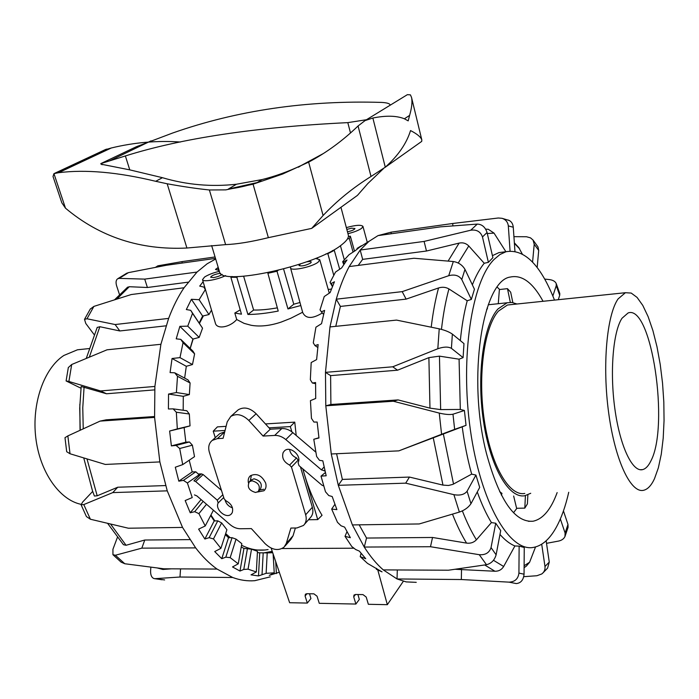 <?xml version="1.0" encoding="UTF-8"?>
<svg xmlns="http://www.w3.org/2000/svg" width="699" height="699" viewBox="0 0 699 699"><rect width="100%" height="100%" fill="white"/><g stroke="black" fill="none" stroke-linecap="round" stroke-linejoin="round"><path stroke-width="1.05" d="M225.637 275.589C217.511 279.749 202.745 282.326 202.518 279.67L204.545 277.057C208.153 274.742 213.099 272.828 219.381 271.317M302.632 312.235L290.688 318.316L281.234 322.056C270.111 325.786 260.08 326.861 251.133 325.28L244.091 323.366L236.716 319.513C229.866 327.49 216.533 329.718 215.318 322.929L202.518 279.67M236.716 319.513L234.812 313.03L240.229 309.875M332.366 250.618L334.288 250.364L327.848 253.667L333.738 275.205M347.482 238.883L349.369 238.612L353.047 252.094M346.346 227.612C355.669 225.026 361.2 224.615 362.947 226.38L361.724 228.25C358.823 230.312 354.236 232.12 347.962 233.676M290.662 267.044L290.522 267.892C290.679 271.518 312.479 266.939 318.263 262.038L319.758 259.722L315.572 258.438M231.989 276.463L230.88 277.25L241.461 314.183L234.812 313.03M222.133 274.34C220.307 275.808 217.415 276.891 213.475 277.582L210.635 277.232C211.439 275.677 214.401 274.401 219.521 273.388L220.604 273.292M306.573 261.863C309.342 261.356 310.915 261.417 311.273 262.064L310.627 263.042C305.568 265.646 301.688 266.459 298.997 265.489L300.456 263.977M346.826 229.412L351.623 228.189L354.961 228.512C354.48 229.709 351.981 230.81 347.473 231.823M265.445 423.926L294.76 422.135L296.201 435.468M302.85 468.907L304.196 473.66C308.975 489.746 314.926 503.63 322.047 515.303L317.722 519.602L302.772 468.846M225.069 430.462L213.23 431.169L217.398 426.879L226.1 426.346M331.422 289.08L328.224 289.465M322.344 312.951C312.427 319.041 305.891 318.936 302.746 312.636L290.522 267.892M309.526 593.757L310.924 598.554L307.324 603.071L289.639 602.721L271.291 548.575L272.243 548.575M282.108 548.532L353.947 548.208M258.735 491.03L260.238 489.492C262.737 484.25 260.657 480.676 253.999 478.789L250.924 480.204M255.607 492.48L258.263 491.519C260.762 486.268 258.674 482.686 251.998 480.79L249.412 481.716C246.852 486.958 248.914 490.541 255.607 492.48M308.495 519.759L317.722 519.602M213.23 431.169L215.275 437.679M291.885 431.86L290.33 426.582L269.028 427.849M290.33 426.582L294.76 422.135M357.949 594.526L359.312 599.427L355.887 604.05L353.711 596.85L354 595.067L355.476 594.491L362.973 594.604L366.206 597.06L368.364 604.294L387.333 604.679L377.783 569.947M307.324 603.071L305.096 596.029L305.393 594.22L306.73 593.713L313.912 593.827L317.058 596.23L319.268 603.316L355.887 604.05M403.367 581.253L387.333 604.679M218.368 267.927L218.027 268.521L218.525 268.451M230.88 277.25L236.847 277.32L237.905 276.559M278.053 270.443L276.987 271.238L267.883 273.283L268.905 272.523M327.848 253.667L325.839 253.938M349.369 238.612L350.365 236.192L348.399 236.472M276.987 271.238L287.962 308.941L293.781 304.222L299.976 302.501M287.962 308.941L300.806 305.533M236.847 277.32L247.909 314.463L253.623 310.033C260.211 310.199 268.119 309.474 277.346 307.848M247.909 314.463C256.463 314.454 266.572 313.318 278.219 311.055L267.883 273.283M243.645 276.28L253.623 310.033M283.593 269.019L293.781 304.222M350.365 236.192L354.489 251.159M340.413 245.672L344.284 259.731M317.267 257.739L317.495 258.543M334.288 250.364L339.688 269.246M218.027 268.521L218.874 271.43M194.453 494.901L196.856 495.906L230.032 524.565C233.317 527.326 236.778 528.724 240.404 528.75L251.352 528.601L265.035 543.586C271.946 550.034 278.289 551.214 284.074 547.134L286.293 543.438L290.889 528.06L296.839 527.981L303.488 525.456C306.118 522.765 306.844 519.208 305.655 514.796L291.466 467.081L289.587 465.071C283.733 461.978 281.592 457.784 283.165 452.498L284.563 450.741C290.19 445.455 302.117 455.905 298.089 462.616L298.971 465.604L321.994 485.22L323.716 485.945M236.917 410.977L238.228 409.815C243.986 406.521 249.954 407.832 256.14 413.747L270.277 429.212L263.086 436.071L248.818 420.449C242.57 414.481 236.559 413.144 230.775 416.438L227.227 421.82L223.103 438.308L217.337 438.631L212.278 440.37C208.887 443.175 207.926 447.185 209.394 452.393L224.161 498.876L225.969 500.799C231.509 503.839 233.597 507.815 232.225 512.725L231.046 514.254C225.987 519.13 214.68 509.204 218.167 502.974L217.267 500.161L195.65 481.515L193.92 480.833L201.408 473.878L203.129 474.551L221.443 490.331M225.13 500.301C226.31 504.04 228.748 506.565 232.47 507.867M248.442 482.939C247.787 479.881 248.442 477.487 250.391 475.757C256.664 472.9 261.749 475.329 265.637 483.026C266.529 486.294 265.969 488.872 263.942 490.759L257.52 492.009M198.245 474.001L201.408 473.878M218.604 434.691L219.774 433.633L224.711 431.895M270.277 429.212L281.802 428.531C285.664 428.391 289.342 429.745 292.829 432.611L315.826 452.139M325.009 470.899L321.435 469.877L285.804 439.566C282.282 436.665 278.578 435.294 274.69 435.425L263.086 436.071M289.561 449.457C290.312 453.398 292.628 456.22 296.516 457.924L298.674 460.912M300.421 466.836L312.339 507.264C313.51 511.642 312.785 515.172 310.164 517.863L304.449 524.355M295.38 527.998L293.038 535.792L290.819 539.462L284.982 546.102M504.949 251.85L498.937 252.61L492.419 255.651M487.054 232.487L492.891 257.678L488.383 262.343L484.232 263.261L468.776 245.978C466.093 243.287 462.86 242.326 459.103 243.103L426.477 251.02L424.101 241.417L360.195 250.041L368.897 241.417L378.028 235.607L440.597 226.834L477.268 224.091L470.75 230.216C476.613 229.377 480.519 231.622 482.476 236.952L487.054 232.487C485.246 227.07 481.978 224.274 477.268 224.091M554.499 300.098C540.554 264.825 524.407 248.695 506.05 251.71L499.96 254.515L494.097 259.416C471.904 281.278 460.012 356.822 470.331 429.632C480.466 502.546 509.379 551.983 533.258 547.439C541.952 545.928 549.563 539.322 556.107 527.623C561.323 518.177 565.535 506.391 568.733 492.279M557.147 492.585C550.908 509.641 542.843 519.191 532.961 521.236C514.726 522.616 499.252 500.126 486.539 453.747C466.932 378.447 482.493 280.107 510.497 277.014C522.074 274.628 532.935 282.719 543.062 301.295M497.269 287.237L499.689 289.517M452.367 334.105C449.186 331.885 444.8 330.129 439.225 328.836L437.819 348.74C443.664 346.704 448.19 346.573 451.414 348.347L452.367 334.105L463.979 343.602L463.088 357.635L459.077 359.19L439.453 356.141L428.889 357.626L397.556 370.199L330.61 375.625L330.898 404.494L398.081 399.915L429.964 408.146L440.65 409.597L460.309 409.448L464.407 410.479L452.978 414.21C449.789 414.857 445.211 414.481 439.252 413.083L441.585 434.28L398.849 450.864L462.214 426.818C464.451 443.655 467.605 459.418 471.659 474.123L475.932 475.075L479.706 487.421L470.96 503.708L467.089 491.222C464.442 494.595 460.047 495.74 453.887 494.665L459.374 512.079L419.217 523.953L352.383 524.932L338.29 485.324L405.7 483.158L453.887 494.665M362.003 245.725L361.462 245.978M357.189 248.975L357.04 248.425L361.4 245.742L355.389 250.574L349.054 254.698L342.65 261.714L343.611 262.011L346.984 259.984L341.636 267.927L335.537 272.06L330.05 282.413L331.16 283.558L334.454 281.776L330.103 292.601L324.24 296.542L320.028 309.867L321.383 311.833L324.607 310.391L321.549 323.654L315.922 327.202L313.283 342.877L314.952 345.577L318.15 344.572L316.621 359.592L311.186 362.545L310.339 379.749L312.383 383.026L315.581 382.519L315.712 398.465L310.435 400.649L311.457 418.378L313.921 422.056L317.154 422.056L318.971 437.976L313.781 439.278L318.936 437.74M510.06 251.002L508.322 225.899C507.824 222.064 505.726 219.538 502.031 218.306L498.308 218.001L452.716 223.488L391.082 232.173L378.028 235.607M437.819 348.74L392.724 366.8L325.472 372.357L329.98 326.931L396.543 320.098L439.225 328.836M397.556 370.199L392.724 366.8M463.088 357.635L451.414 348.347M448.714 275.703C454.656 274.174 459.007 275.45 461.777 279.556L464.984 269.368C462.336 264.982 458.448 262.37 453.319 261.531L448.714 275.703L402.187 291.632L336.263 299.189C339.897 286.704 344.205 275.834 349.185 266.572L413.974 258.254L453.319 261.531M464.984 269.368L474.446 289.229L471.344 299.425L467.212 300.762L448.924 288.923C445.77 287.114 442.31 286.791 438.535 287.962L406.119 299.12L402.187 291.632M471.344 299.425L461.777 279.556M470.75 230.216L424.101 241.417M488.383 262.343L482.476 236.952M514.945 251.264L513.267 227.236C512.952 224.091 511.668 221.863 509.414 220.552L508.077 220.01M513.922 236.664L526.487 236.743L530.506 237.861L533.031 240.045L534.211 244.248L538.702 250.434L538.003 246.939L533.04 240.045M537.164 267.542L538.702 250.434M532.577 262.116L534.211 244.248M544.687 279.076L549.362 279.583C552.918 280.054 555.207 281.382 556.221 283.549L556.255 285.655L559.707 295.284L559.803 293.545L556.221 283.549M558.274 299.714L559.707 295.284M552.848 296L556.255 285.655M564.967 536.544L568.077 527.299L567.981 524.46L565.098 533.022L564.958 536.535C563.822 538.894 561.673 540.406 558.518 541.078L546.522 543.333M560.353 518.938L565.098 533.022M563.455 510.925L567.981 524.46M542.983 572.9L547.597 568.104L549.265 562.075L544.984 566.496C545.316 569.563 544.241 572.053 541.777 573.958L536.919 575.731L523.761 576.684M546.146 540.781L549.265 562.075M516.29 583.578C520.886 583.097 523.472 579.969 524.058 574.202L518.929 573.093C518.186 578.877 514.892 581.9 509.029 582.145L516.29 583.578M455.329 569.283L494.909 571.24C498.728 571.319 501.646 569.729 503.664 566.487L514.901 545.963L519.13 546.12L524.241 547.466L524.058 574.202M416.246 582.346L406.145 581.9L397.041 578.955L461.34 579.532L509.029 582.145M486.469 564.705C491.327 563.49 494.543 560.205 496.115 554.823L491.039 547.588C489.309 552.787 485.386 555.155 479.269 554.7L486.469 564.705L448.443 570.218L383.279 569.895C376.665 564.154 370.321 556.535 364.249 547.055L430.488 546.723L479.269 554.7M359.172 524.827L366.529 538.055L432.541 537.47L466.565 543.106C470.497 543.612 473.773 542.52 476.412 539.803L491.414 522.59L495.731 523.219L500.711 530.55L496.115 554.823M459.374 512.079C464.582 510.244 468.444 507.448 470.96 503.708M441.585 434.28L454.647 429.361L452.978 414.21M464.407 410.479L466.041 425.341L462.214 426.818M466.041 425.341L454.647 429.361M398.849 450.864L331.265 453.983L325.795 405.804L393.319 401.235L439.252 413.083M330.61 375.625L325.472 372.357L325.795 405.804L330.898 404.494M518.597 247.35L522.214 253.868M406.119 299.12L340.404 306.424L336.263 299.189L329.98 326.931M452.873 225.812L452.716 223.488M485.683 229.132L488.304 229.289L494.036 233.117L505.901 251.727M391.178 233.763L391.082 232.173M426.477 251.02L362.65 259.364L360.195 250.041L349.185 266.572M313.781 439.278L316.621 456.482L319.504 460.318L322.816 460.824L326.188 475.766L321.016 476.133L325.393 472.524M321.016 476.133L325.498 491.799L328.775 495.565L332.182 496.517L336.892 509.623L331.667 509.082L337.486 522.336L341.095 525.805L344.624 527.125L350.356 537.697L345.018 536.343L351.798 546.539L355.669 549.519L359.33 551.109L365.717 558.702L360.221 556.649L367.543 563.411L382.056 571.878L376.385 569.309L376.508 568.348M360.221 556.649L361.068 553.337M345.018 536.343L346.975 531.677M331.667 509.082L334.891 504.329M312.383 383.026L315.564 383.655M314.952 345.577L317.8 347.455M321.383 311.833L323.602 314.41M331.16 283.558L332.61 286.092M332.418 286.564L330.05 282.413M343.611 262.011L344.292 263.759M343.768 264.554L342.65 261.714M383.279 569.895L397.041 578.955L397.303 569.965M352.383 524.932L364.249 547.055L366.529 538.055M331.265 453.983L338.29 485.324L342.37 479.409L409.457 477.067L442.965 485.106L448.513 485.482L452.908 484.363L471.659 474.123M362.65 259.364L358.211 265.41M340.404 306.424L335.773 326.337M336.586 453.738L342.37 479.409M535.53 546.967L529.606 562.241L526.312 566.146L524.11 567.675M516.902 508.287L513.52 512.725M461.523 569.318L461.34 579.532M432.541 537.47L430.488 546.723M409.457 477.067L405.7 483.158M398.081 399.915L393.319 401.235M475.932 475.075L467.089 491.222M495.731 523.219L491.039 547.588M519.13 546.12L518.929 573.093M541.708 544.215L544.984 566.496M484.232 263.261C479.837 268.652 475.879 275.843 472.358 284.834M467.212 300.762C464.075 312.558 461.777 325.848 460.335 340.623M459.077 359.19L460.309 409.448M477.268 491.956C481.567 503.962 486.277 514.167 491.414 522.59M499.977 534.455C504.931 540.1 509.903 543.936 514.901 545.963M80.053 430.287L79.826 404.372M203.4 315.869L199.477 323.349M193.134 339.015L190.224 348.504M279.303 572.219L269.272 575.382L274.235 572.831L266.136 573.329L258.481 575.932L251.011 574.849L256.341 571.974L248.049 569.161L243.785 569.449L239.975 571.048L232.514 566.941L238.254 563.831L230.172 557.645L225.821 557.173L221.775 558.676L214.715 551.563L220.901 548.348L213.466 538.929L209.132 537.688L204.859 539.016L198.612 529.134L205.235 525.963L198.9 513.651L194.689 511.685L190.233 512.778L185.174 500.545L192.225 497.574L187.393 482.974L183.418 480.37L178.822 481.174L175.3 467.22L182.71 464.617L179.704 448.513L176.069 445.429L171.386 445.892L169.63 431.021L177.319 428.915L176.34 412.244L173.116 408.863L168.415 408.976L168.538 394.061L176.401 392.55L177.494 376.28L174.733 372.812L170.084 372.593L172.05 358.491L179.984 357.635L183.042 342.711L180.753 339.364L176.218 338.84L179.87 326.346L187.743 326.153L192.54 313.353L190.705 310.321L186.327 309.543L191.404 299.286L199.11 299.705L205.305 289.639L203.881 287.079L199.713 286.109L203.121 281.706M218.542 270.295L215.493 269.456L218.219 267.429M215.676 258.988L207.184 263.759L197.004 272.068L144.719 279.119L119.188 278.377L128.441 272.636L126.038 273.589M94.077 334.524L85.785 323.48L84.509 319.329L86.982 318.779L93.893 306.398L131.237 294.541L184.055 287.761L197.004 272.068M184.055 287.761C178.166 296.507 173.02 306.721 168.625 318.403L115.125 324.537L86.982 318.779M80.988 388.225L66.099 380.938L68.895 381.471L71.7 364.511L107.008 349.815L160.901 344.284L168.625 318.403M160.901 344.284L154.881 386.451L100.56 390.942L68.895 381.471M67.855 435.905L64.99 437.688L66.693 451.703L70.022 453.756L67.855 435.905L100.097 421.104L154.584 417.408L154.881 386.451M154.584 417.408L159.861 461.917L105.304 464.442L70.022 453.756M167.244 490.847L182.535 527.422L128.371 528.217L90.389 519.235L83.784 504.573L112.766 492.603L167.244 490.847L159.861 461.917M121.137 562.145L124.772 563.744L115.405 555.242L141.827 548.147L195.668 547.885L182.535 527.422M195.668 547.885C202.43 556.666 209.56 563.726 217.04 569.065L163.828 568.794L124.772 563.744M164.641 579.925L154.96 578.676L179.993 577.024L232.697 577.496L217.04 569.065M232.697 577.496C240.159 580.231 247.525 581.288 254.794 580.686L270.26 576.841M189.211 460.23L192.19 471.93L195.799 471.79L199.11 474.778L187.393 482.974M182.71 464.617L194.514 456.657L192.391 445.184L179.704 448.513M177.319 428.915L190.032 425.866L184.125 427.543L185.847 442.17L189.455 441.969L192.391 445.184M190.032 425.866L189.324 413.991L176.34 412.244M173.116 408.863L186.808 410.75L189.324 413.991M176.401 392.55L189.35 394.577L183.295 396.324L183.19 410.252M189.35 394.577L190.093 382.973L177.494 376.28M174.733 372.812L188.005 379.898L190.093 382.973M179.984 357.635L192.478 364.546L186.301 366.293L184.641 378.098M192.478 364.546L194.61 353.86L183.042 342.711M180.753 339.364L192.933 351.116L194.61 353.86M187.743 326.153L199.171 337.407L192.898 339.076L190.137 348.425M199.171 337.407L202.544 328.189L192.54 313.353M190.705 310.321L202.544 328.189M199.11 299.705L208.957 314.541L202.614 316.062L199.189 322.921M208.957 314.541L211.517 310.094M155.554 267.289L157.869 265.821L182.063 261.609L215.065 256.961M119.45 294.471L116.611 285.804C115.606 282.265 115.999 279.906 117.764 278.718L119.188 278.377M128.441 272.636L166.353 265.271L215.493 258.385M93.893 306.398L90.215 309.133M97.152 327.499L99.852 326.713L119.826 330.959L115.125 324.537M71.7 364.511L68.31 367.595M81.18 386.495L106.519 393.773L100.56 390.942M83.784 504.573L81.093 504.774L82.683 502.004L92.687 491.406M81.093 504.774L86.423 516.57L90.389 519.235M115.405 555.242L112.941 554.7L112.932 549.274L117.345 537.531M154.96 578.676L153.929 578.536C151.604 577.566 150.495 575.006 150.591 570.865L150.862 567.204M180.543 568.881L179.993 577.024M157.528 568.034L162.884 569.467L171.351 568.829M107.637 523.394L123.443 544.696L126.047 545.272L144.772 540.021L141.827 548.147M144.772 540.021L189.805 539.619M83.749 457.95L92.451 490.715L94.4 496.028L97.187 495.801L117.72 487.229L112.766 492.603M117.72 487.229L165.628 485.56M154.549 416.525L106.126 419.828L100.097 421.104M188.048 282.186L147.41 287.499L144.719 279.119M191.404 299.286L202.614 316.062M179.87 326.346L192.898 339.076M172.05 358.491L186.301 366.293M168.538 394.061L183.295 396.324M169.63 431.021L184.125 427.543M205.235 525.963L213.422 510.218M220.901 548.348L226.913 529.746L221.635 522.922L213.466 538.929M238.254 563.831L241.819 543.665L236.052 539.121L230.172 557.645M256.341 571.974L257.459 551.328L251.509 549.178L248.049 569.161M272.68 552.682L267.935 552.621L272.383 551.791M274.235 572.831L273.126 554.001M171.386 445.892L185.847 442.17M178.822 481.174L192.19 471.93M190.233 512.778L201.094 499.567M204.859 539.016L214.209 520.912L217.773 520.851L221.635 522.922M210.687 515.478L214.209 520.912M221.775 558.676L228.512 537.714L232.051 537.68L236.052 539.121M225.34 534.621L228.512 537.714M239.975 571.048L243.951 548.418L251.509 549.178M241.234 547.011L243.951 548.418M258.481 575.932L259.731 552.813L267.21 552.9L266.136 573.329M257.398 552.559L259.731 552.813M276.411 573.582L275.703 561.603M205.768 290.635L205.305 289.639M176.069 445.429L189.455 441.969M183.418 480.37L195.799 471.79M194.689 511.685L203.156 501.34M206.528 504.259L198.9 513.651M209.132 537.688L217.773 520.851M225.821 557.173L232.051 537.68M243.785 569.449L247.463 548.4M262.046 574.325L263.191 552.804M272.226 551.354L264.082 552.83M272.697 552.726L267.21 552.9M210.923 515.023L214.881 520.904M225.672 533.582L230.224 537.697M241.548 545.237C249.447 549.187 257.267 550.777 265.017 549.999L268.084 549.58M154.68 389.876L106.519 393.773M166.03 325.821L119.826 330.959M127.209 287.481L129.28 286.721L147.41 287.499M182.142 263.06L182.063 261.609M650.856 460.991C669.625 426.084 651.503 304.03 628.104 312.951L621.996 318.272C613.119 331.536 609.694 371.641 614.875 408.915C619.987 446.268 632.377 472.236 642.512 469.641C645.649 468.889 648.427 466.006 650.856 460.991M511.214 304.615L507.448 305L498.404 311.142C484.311 326.791 477.548 375.083 484.293 420.213C490.925 465.42 509.204 496.578 524.783 493.442M654.456 478.789L658.344 467.884L661.289 454.149L663.202 438.177L664.05 420.571L663.823 401.986L662.53 383.052L660.223 364.424L656.981 346.73L652.91 330.601L648.122 316.638L642.783 305.402L637.069 297.407L631.206 293.064L625.404 292.715L618.082 298.927C606.793 314.987 602.18 365.568 608.698 413.074C615.111 460.676 630.856 493.503 643.578 490.296C647.702 489.335 651.328 485.499 654.456 478.789M487.124 307.962L487.483 308.67L486.6 309.535M516.989 304.013L512.026 302.466L507.116 302.781L497.906 309.01C483.463 324.965 476.5 374.411 483.402 420.667C490.182 467.011 508.916 498.92 524.862 495.722L530.724 493.284M510.322 302.361L507.474 288.652L499.383 289.552L498.273 303.707M512.848 302.597L510.672 292.191L507.474 288.652M527.859 494.848L527.404 503.892L524.809 508.121L525.421 495.617M513.651 496.01L516.605 508.287L524.809 508.121M499.654 491.712L501.978 493.363L501.384 495.145M81.093 504.337C59.441 499.925 39.729 471.93 35.754 437.504C31.673 403.105 44.107 368.373 63.836 355.476L77.449 349.797L83.006 349.212M384.791 167.585L421.698 141.408L421.829 139.983C420.99 137.161 417.224 134.016 410.54 130.556C406.573 143.47 398.15 155.685 385.28 167.192L371.02 176.48C352.899 187.795 336.927 200.805 323.095 215.51L311.702 228.381L268.364 237.66C251.422 241.828 237.179 244.152 225.62 244.624L186.913 248.023C140.324 250.303 99.843 237.022 65.488 208.18L61.827 202.806L53.019 176.506L53.945 173.632L58.533 172.723C85.295 169.28 117.685 172.129 155.694 181.294L167.183 183.776C182.823 186.607 196.891 188.678 209.377 189.971L225.742 189.883L253.073 184.204L282.641 174.025L308.635 162.133C326.223 152.828 342.702 140.77 358.063 125.977L365.053 120.595L372.864 118.017C386.066 115.379 396.578 115.632 404.398 118.786L408.181 120.875L409.614 115.396C411.825 107.716 412.462 101.739 411.545 97.476L410.435 94.872L407.403 94.653L405.097 96.06M211.64 245.567L219.442 271.5C219.198 286.817 317.626 265.506 342.152 244.388C346.887 240.648 348.95 237.529 348.32 235.03L340.946 207.288M262.134 179.556L257.18 182.561L228.355 189.053L236.48 184.23L262.134 179.556C275.091 176.323 288.128 171.631 301.234 165.488L323.34 153.544M257.18 182.561C246.834 185.873 237.223 188.031 228.355 189.053M236.48 184.23C211.316 187.035 186.642 184.851 162.448 177.695L129.761 169.866L100.997 164.169L100.822 163.61L125.374 155.947C181.775 138.192 255.921 127.087 347.814 122.631L366.477 119.721M390.112 105.243L390.103 104.85C389.614 103.504 386.757 102.692 381.54 102.412C306.8 100.14 237.136 110.355 172.566 133.046L136.366 146.72L100.822 163.61M180.394 142.019C157.327 140.42 134.295 142.413 111.29 147.987L104.658 149.918M311.702 228.381L357.425 195.405L367.796 183.584L383.471 168.608M355.485 594.491L353.711 596.85M306.957 593.713L305.096 596.029M223.724 497.496L218.167 502.974M203.129 474.551L195.65 481.515M222.832 494.7L217.267 500.161M224.685 431.999L217.337 438.631M256.14 413.747L248.818 420.449M281.802 428.531L274.69 435.425M292.829 432.611L285.804 439.566M324.109 466.967L321.435 469.877M324.852 470.235L324.222 470.925M296.516 457.924L289.587 465.071M298.386 459.916L291.466 467.081M312.339 507.264L305.655 514.796M293.038 535.792L286.293 543.438M453.529 484.058L443.315 433.834M433.223 437.679L442.965 485.106M508.322 225.899L513.267 227.236M514.394 243.366L519.663 248.861M487.299 233.536L494.036 233.117M459.103 243.103L448.12 261.059M458.229 263.025L468.776 245.978M438.535 287.962C435.363 299.749 432.926 312.82 431.213 327.176M441.462 329.369C443.166 314.48 445.647 300.998 448.924 288.923M428.889 357.626L429.964 408.146M440.65 409.597L439.453 356.141M452.489 514.149C456.849 525.255 461.541 534.901 466.565 543.106M476.412 539.803C471.388 531.686 466.705 522.048 462.362 510.899M484.713 564.975L494.909 571.24M503.664 566.487L493.477 560.301M529.606 562.241L524.119 565.736M97.187 495.801L86.999 458.937M126.047 545.272L110.608 524.101M83.233 428.828L82.77 407.762L84.081 387.036M89.341 357.102L99.852 326.713M116.908 298.997L129.28 286.721M162.884 569.467L158.752 568.182M162.448 177.695L155.694 181.294M350.496 132.985L347.814 122.631M129.761 169.866L125.374 155.947M102.063 164.746L101.643 163.417M111.29 147.987L58.533 172.723M65.488 208.18L53.945 173.632M385.28 167.192L372.864 118.017M186.913 248.023L167.183 183.776M225.62 244.624L209.377 189.971M268.364 237.66L253.073 184.204M371.02 176.48L358.063 125.977M323.095 215.51L308.635 162.133M106.798 149.079L55.37 173.134M409.614 115.396L404.398 118.786M362.947 226.38L367.281 242.361M319.758 259.722L329.273 293.161M250.321 480.807L251.343 475.521M259.67 490.078L263.741 489.248M249.412 481.716L251.413 479.715M231.046 514.254L231.622 513.66M263.942 490.759L264.668 490.008M212.278 440.37L219.774 433.633M230.775 416.438L238.228 409.815M506.05 251.71L498.937 252.61M358.701 247.734L369.238 241.146M502.031 218.306L509.414 220.543M518.973 247.787L514.359 242.841M528.435 521.305L532.961 521.236M126.982 273.091L117.764 278.718M90.424 308.801L84.509 319.329M68.345 367.429L66.099 380.938M112.932 554.709L121.128 562.153M154.392 578.641L162.019 579.751M264.904 552.76L272.496 552.743M80.236 430.208L79.712 408.164L81.18 386.468M86.283 358.386L97.257 327.281M114.662 299.705L127.664 287.123M257.695 550.034L265.017 549.999M625.404 292.715L507.448 305M507.116 302.781L488.251 304.764M642.512 469.641L640.188 469.719M77.449 349.797L89.035 348.583M411.545 97.476L421.829 139.983M298.447 167.218L301.234 165.488M109.568 160.857L151.01 140.866M54.723 173.273L105.846 149.368M365.053 120.595L407.395 94.653"/></g></svg>
